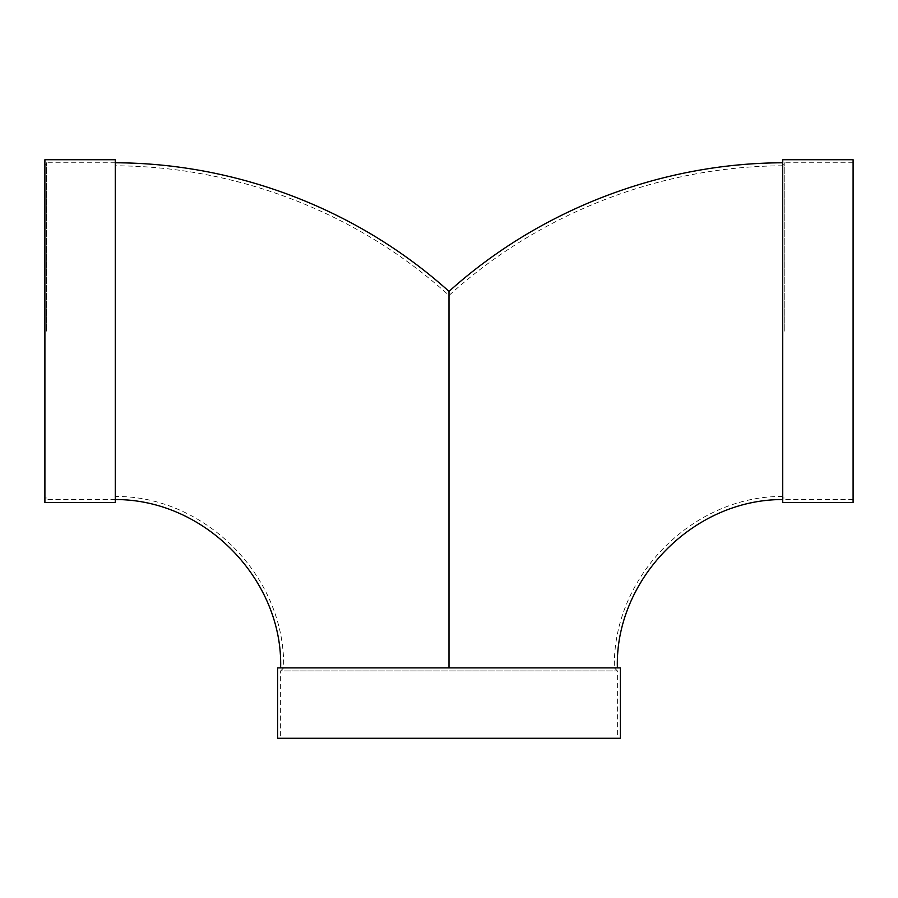 <?xml version="1.0" encoding="UTF-8"?>
<svg xmlns="http://www.w3.org/2000/svg" width="898" height="898" viewBox="0 0 898 898"><rect width="100%" height="100%" fill="white"/><g stroke="black" fill="none" stroke-linecap="round" stroke-linejoin="round"><path stroke-width="0.67" stroke-dasharray="4.49 3.37" d="M115.281 450.493L115.281 165.804L115.281 450.493M115.281 502.543L115.281 159.732M449 667.888L449 295.464L449 667.888L280.625 667.888L449 667.888L449 291.401L449 667.888L617.375 667.888L449 667.888M782.719 502.543L782.719 159.732M46.415 331.137L46.415 162.763L46.415 331.137M44.9 502.543L44.9 159.732M115.281 331.149L115.281 162.763L115.281 331.149M853.1 502.543L853.1 159.732M853.1 331.137L853.1 162.763L853.1 331.137M784.235 331.137L784.235 162.763L784.235 331.137M277.594 667.888L620.406 667.888M280.625 738.268L617.375 738.268L280.625 738.268L280.625 670.918L617.375 670.918L280.625 670.918L283.656 667.888C285.53 575.427 203.812 495.415 115.281 496.504M277.594 738.268L620.406 738.268M782.719 165.804C660.569 166.141 539.339 213.241 449 295.464C358.661 213.241 237.431 166.141 115.281 165.804M46.415 164.278L44.9 164.278M46.415 497.997L44.9 497.997M115.281 162.763L46.415 162.763M115.281 499.513L46.415 499.513M853.1 162.763L784.235 162.763M853.1 499.513L784.235 499.513M784.235 164.278L782.719 164.278M784.235 497.997L782.719 497.997M782.719 496.504C694.188 495.415 612.47 575.427 614.344 667.888L617.375 670.918L617.375 738.268"/><path stroke-width="1.35" d="M449 667.888L449 291.39C539.653 209.773 660.737 163.11 782.719 162.774M44.9 159.732L44.9 502.543L115.281 502.543L115.281 159.732L44.9 159.732M782.719 159.732L782.719 502.543L853.1 502.543L853.1 159.732L782.719 159.732M620.406 667.888L277.594 667.888L277.594 738.268L620.406 738.268L620.406 667.888M280.625 667.888C283.229 580.939 206.069 499.333 115.281 499.535M115.281 162.774C237.263 163.11 358.336 209.773 449 291.39M617.375 667.888C614.771 580.939 691.931 499.333 782.719 499.535"/></g></svg>
